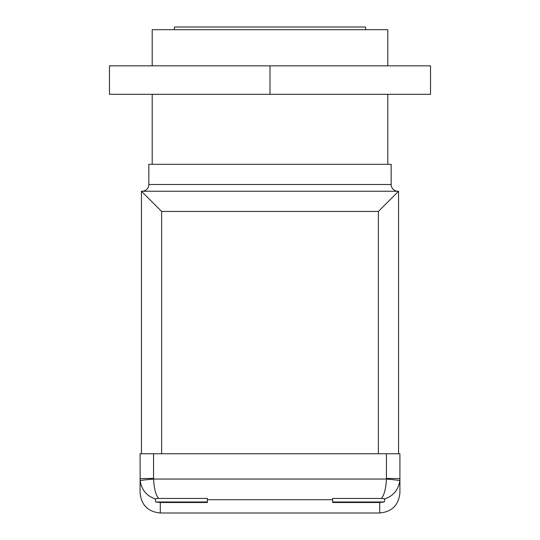 <?xml version="1.0" encoding="UTF-8"?>
<svg xmlns="http://www.w3.org/2000/svg" width="540" height="540" viewBox="0 0 540 540"><rect width="100%" height="100%" fill="white"/><g stroke="black" fill="none" stroke-linecap="round" stroke-linejoin="round"><path stroke-width="0.81" d="M152.199 65.84L152.199 29.693L387.801 29.693L387.801 65.84M174.413 29.693L174.413 27L365.587 27L365.587 29.693M397.892 191.241A6.73 6.73 0 0 1 391.163 184.511L391.163 164.315L148.838 164.315L148.838 184.511L391.163 184.511M142.108 191.241A6.73 6.73 0 0 0 148.838 184.511M152.199 94.311L152.199 164.315M387.801 94.311L387.801 164.315M379.721 502.497L332.6 502.497L332.6 498.44L381.443 498.44C384.284 494.836 385.952 488.369 386.424 479.048L386.451 453.762L399.917 453.762L399.917 492.804C398.716 505.069 391.986 511.805 379.721 513L379.721 502.497L384.23 501.991L332.6 501.991M140.171 480.661C141.595 489.861 146.576 495.923 155.115 498.845L155.77 501.991L160.279 502.497L207.4 502.497L207.4 498.44L158.558 498.44C155.716 494.836 154.049 488.369 153.576 479.048A13.46 0.412 174.9 0 0 140.171 480.661L140.083 453.762L386.451 453.762M386.451 478.44A13.46 0.412 180 0 1 399.917 478.858L399.83 480.661C398.405 489.861 393.424 495.923 384.885 498.845L384.23 501.991M381.443 498.44L384.885 498.845M399.83 480.661A13.46 0.412 -174.9 0 0 386.424 479.048L153.576 479.048L153.549 478.44A13.46 0.412 180 0 0 140.083 478.858L140.083 492.804C141.284 505.076 148.014 511.805 160.279 513L379.721 513M155.115 498.845L158.558 498.44M141.433 453.762L141.433 191.241L398.567 191.241L398.567 453.762M378.371 453.762L378.371 211.437L398.567 191.241M378.371 211.437L161.629 211.437L141.433 191.241M155.77 501.991L207.4 501.991M109.458 65.84L430.542 65.84L430.542 94.311L109.458 94.311L109.458 65.84M270 65.84L270 94.311M332.6 499.723L207.4 499.723M160.279 502.497L160.279 513M161.629 211.437L161.629 453.762M153.549 453.762L153.549 478.44"/></g></svg>
